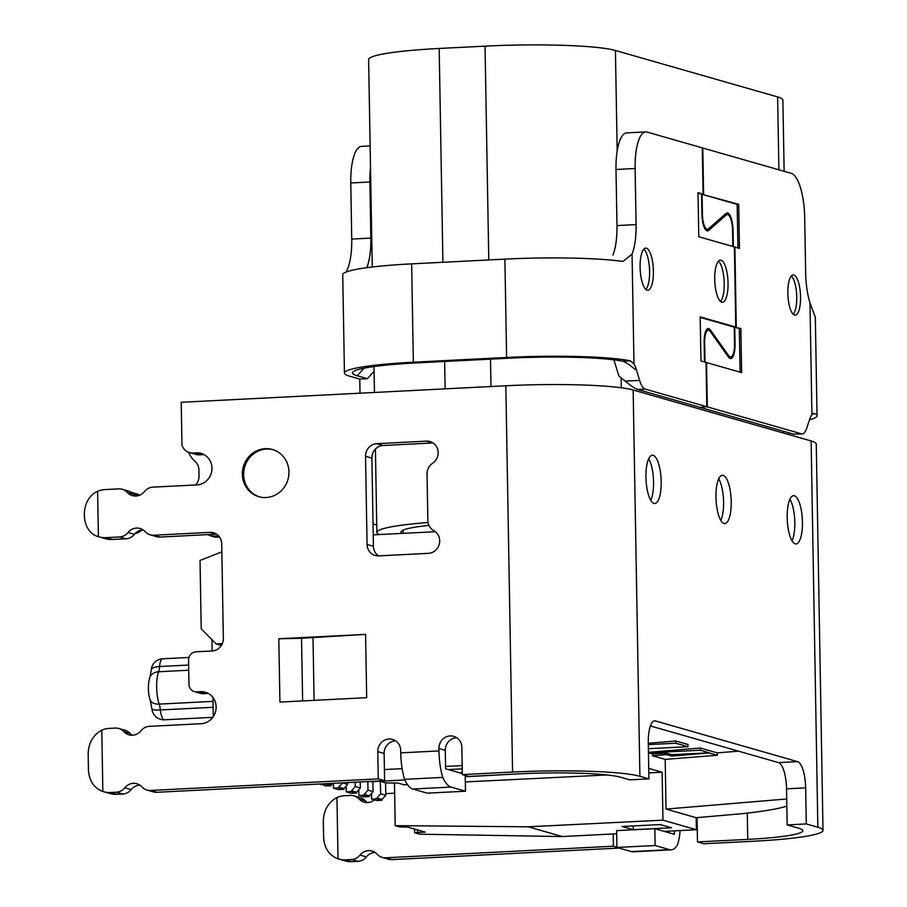 <?xml version="1.0" encoding="UTF-8"?>
<svg xmlns="http://www.w3.org/2000/svg" width="907" height="907" viewBox="0 0 907 907"><rect width="100%" height="100%" fill="white"/><g stroke="black" fill="none" stroke-linecap="round" stroke-linejoin="round"><path stroke-width="1.36" d="M784.136 171.31L782.888 100.099A103.126 10.408 179 0 0 777.628 96.924L615.422 50.486A103.126 10.408 179 0 0 485.041 46.144L439.181 48.468A103.126 10.408 179 0 0 368.616 59.59L372.244 267.009M428.966 525.414A78.954 7.97 179 0 0 401.041 532.001A78.954 7.97 179 0 0 402.323 533.395M428.059 522.523A103.126 10.408 179 0 0 376.87 532.42A103.126 10.408 179 0 0 379.217 534.563M221.841 551.898L200.028 560.424L201.218 628.891L216.263 643.993L221.353 645.444M216.263 643.993L222.317 643.607M211.943 639.662L212.147 650.965M212.952 697.517L213.292 716.621M633.301 829.712L671.52 827.762L660.33 824.565L622.111 826.504L633.301 829.712L633.233 825.937M562.249 836.549L419.816 834.191L414.612 832.694L425.202 832.104L407.402 827.014L399.76 826.957L395.203 825.653L528.191 826.799L562.249 836.549L616.669 833.782M664.207 831.368L696.383 829.735L662.96 820.155L528.191 826.799M417.549 832.048L417.515 829.905M414.612 832.694L414.544 829.055M394.466 783.002L395.203 825.653M696.383 829.735L696.179 817.706L742.175 813.681C762.708 811.493 777.594 808.987 786.845 806.164M648.46 752.776L652.564 753.955L666.702 753.229L666.736 754.624L671.815 756.075L671.792 754.692L709.251 752.787M666.702 753.229L671.792 754.692M709.24 752.787L700.351 750.236L700.306 748.026L717.233 752.867L717.267 755.27L709.251 752.969L671.815 756.075M687.982 744.488L688.016 746.699L675.817 743.207L675.772 740.996L687.982 744.488M648.392 748.717L688.016 746.699M648.324 744.613L675.817 743.207M648.301 743.275L675.772 740.996M700.351 750.236L648.754 752.855L648.46 752.22M648.743 752.3L700.306 748.026M666.736 754.624L652.598 755.792L652.564 753.955M717.267 755.27L665.182 759.397L652.598 755.792M786.72 798.976L666.055 809.078L665.182 759.397M738.559 751.177L717.233 752.867M696.179 817.706L666.055 809.078M448.285 769.544L462.23 768.841M459.475 772.753L462.287 772.605M462.173 765.61L445.552 766.449M402.118 768.66L384.409 769.567M369.807 781.46L364.909 781.698M504.315 774.612L465.212 776.789M404.828 779.952L370.793 781.743M648.732 768.399L662.121 772.231L662.96 820.155M382.04 799.475L385.792 795.28L380.702 793.818L376.949 798.024L382.04 799.475L382.051 800.28L376.972 798.829L371.621 799.101L371.519 793.387M371.621 799.101L376.7 800.552L382.051 800.28M376.949 798.024L376.972 798.829M380.237 781.244L380.702 793.818M407.504 784.623L404.012 784.793L397.822 783.024L385.826 782.945L380.487 781.415M380.237 781.346L381.428 781.176M358.809 789.748L358.911 795.462L363.99 796.913L369.342 796.641L364.251 795.19L358.911 795.462M369.33 795.836L373.083 791.641L367.993 790.178L364.24 794.385L369.33 795.836L369.342 796.641M364.24 794.385L364.251 795.19M367.845 781.721L367.993 790.178M373.083 791.641L372.902 781.63M346.1 786.108L346.191 791.822L351.281 793.274L356.632 793.001L351.542 791.55L346.191 791.822M356.621 792.196L360.362 788.002L355.283 786.539L351.531 790.745L356.621 792.196L356.632 793.001M351.531 790.745L351.542 791.55M355.204 782.197L355.283 786.539M360.362 788.002L360.26 781.936M342.574 782.843L347.653 784.362L343.9 788.557L338.821 787.106L338.833 787.911L333.481 788.183L338.572 789.634L343.923 789.362L338.833 787.911M342.574 782.9L338.821 787.106M343.9 788.557L343.923 789.362M333.402 783.308L333.481 788.183M347.653 784.362L347.619 782.582M320.761 783.954L325.851 785.995L331.202 785.723L326.123 784.272L320.772 784.544M326.735 783.648L331.191 784.918L331.202 785.723M326.112 783.682L326.123 784.272M331.191 784.918L332.597 783.342M385.792 795.28L385.577 782.877M662.121 772.231L648.811 772.889M606.998 774.952L465.302 781.936M373.231 534.869L435.394 531.706M616.624 830.631L616.907 847.455L655.126 845.517L654.831 828.681L616.624 830.631M377.777 751.631L378.253 778.886L384.602 780.7L384.126 753.456L377.777 751.631A12.086 11.417 -74 0 1 392.561 739.432A12.086 11.417 -74 0 1 400.701 750.463L400.747 752.867A36.257 11.326 87.1 0 0 404.545 779.328L442.763 777.39A36.257 11.326 -92.9 0 1 438.965 750.928L438.92 748.524A12.086 11.417 -74 0 1 453.715 736.325A12.086 11.417 -74 0 1 461.856 747.357L462.321 774.601L468.681 776.426L518.929 773.864A80.564 8.129 179 0 1 620.785 777.265L629.809 779.85L648.924 778.875L639.9 776.29A100.7 10.17 -1 0 0 512.568 772.05L462.321 774.601M378.741 555.866L428.421 553.338A12.086 11.417 -74 0 0 439.351 543.871A12.086 11.417 -74 0 0 433.773 530.618A12.086 11.417 106 0 1 427.855 520.505L427.038 473.987A12.086 11.417 106 0 1 432.594 463.284A12.086 11.417 -74 0 0 438.058 451.323A12.086 11.417 -74 0 0 430.009 441.55A12.086 11.417 -74 0 0 426.471 441.142L376.79 443.67A12.086 11.417 -74 0 0 365.532 456.278L367.074 544.427A12.086 11.417 -74 0 0 375.203 555.469A12.086 11.417 -74 0 0 378.741 555.866M265.241 448.67A24.557 23.197 -74 0 0 242.577 470.472A24.557 23.197 -74 0 0 258.903 496.719A24.557 23.197 -74 0 0 287.961 479.486A24.557 23.197 -74 0 0 272.417 449.498A24.557 23.197 -74 0 0 265.241 448.67M365.578 634.367L366.689 697.676L279.923 702.086L278.812 638.777L301.532 638.256L365.578 634.367L278.812 638.777M378.253 778.886L150.551 790.462A12.086 11.417 106 0 1 147.013 790.065A12.086 11.417 106 0 1 141.934 786.891A12.086 11.417 -74 0 0 136.855 783.727A12.086 11.417 -74 0 0 124.837 787.764A12.086 11.417 106 0 1 116.368 792.208L110.529 792.503A24.172 22.834 106 0 1 103.455 791.698A24.172 22.834 106 0 1 102.854 791.516L101.788 730.146A24.172 22.834 106 0 1 109.407 728.389L115.246 728.094A12.086 11.417 106 0 1 118.783 728.491A12.086 11.417 106 0 1 123.862 731.666A12.086 11.417 -74 0 0 128.941 734.829A12.086 11.417 -74 0 0 140.948 730.793A12.086 11.417 106 0 1 149.428 726.348L201.127 723.718A16.111 15.215 -74 0 0 215.991 709.421A16.111 15.215 -74 0 0 205.288 692.2A16.111 15.215 -74 0 0 200.572 691.667L196.751 691.86A8.061 7.607 106 0 1 188.962 684.229L188.543 660.194A8.061 7.607 106 0 1 196.048 651.793L212.102 650.977A12.086 11.417 -74 0 0 223.349 638.369L221.705 543.803A12.086 11.417 -74 0 0 213.564 532.772A12.086 11.417 -74 0 0 210.027 532.364L153.737 535.232A12.086 11.417 106 0 1 150.211 534.824A12.086 11.417 106 0 1 145.131 531.661A12.086 11.417 -74 0 0 140.052 528.486A12.086 11.417 -74 0 0 128.034 532.522A12.086 11.417 106 0 1 119.554 536.967L106.074 537.658A24.172 22.834 106 0 1 98.999 536.842A24.172 22.834 106 0 1 98.409 536.672L97.616 491.333A24.172 22.834 106 0 1 105.235 489.565L118.715 488.884A12.086 11.417 106 0 1 122.252 489.281A12.086 11.417 106 0 1 127.331 492.456A12.086 11.417 -74 0 0 132.411 495.619A12.086 11.417 -74 0 0 144.428 491.583A12.086 11.417 106 0 1 152.898 487.138L196.955 484.905A16.111 15.215 -74 0 0 211.819 470.597A16.111 15.215 -74 0 0 201.116 453.387A16.111 15.215 -74 0 0 196.4 452.842L193.078 453.012A12.086 11.417 106 0 1 189.54 452.616A12.086 11.417 106 0 1 181.967 445.076L181.219 402.289L505.834 385.77A100.7 10.17 -1 0 1 633.154 390.01L811.119 440.961A100.7 10.17 -1 0 1 816.255 444.067L823 830.347A100.7 10.17 -1 0 1 754.091 841.197L703.843 843.759L697.494 841.934L747.731 839.383A80.564 8.129 179 0 0 802.865 830.699A80.564 8.129 179 0 0 798.75 828.216L787.174 824.905L806.289 823.93L805.654 787.866A24.172 7.551 87.1 0 0 797.604 761.642L655.5 720.952A24.172 7.551 87.1 0 0 654.684 720.85A24.172 7.551 87.1 0 0 648.29 742.81L648.924 778.875M648.686 458.761A24.172 7.551 -92.9 0 1 653.55 481.946A24.172 7.551 -92.9 0 1 650.795 500.369M789.94 499.201A24.172 7.551 -92.9 0 1 794.804 522.387A24.172 7.551 -92.9 0 1 792.049 540.81M718.718 478.805A24.172 7.551 -92.9 0 1 723.582 501.99A24.172 7.551 -92.9 0 1 720.838 520.425M661.192 481.549A24.172 7.551 87.1 0 0 652.337 455.235A24.172 7.551 87.1 0 0 646.022 479.746A24.172 7.551 87.1 0 0 654.786 503.51A24.172 7.551 87.1 0 0 661.192 481.549M802.446 521.99A24.172 7.551 87.1 0 0 793.591 495.675A24.172 7.551 87.1 0 0 787.276 520.199A24.172 7.551 87.1 0 0 796.04 543.951A24.172 7.551 87.1 0 0 802.446 521.99M731.223 501.605A24.172 7.551 87.1 0 0 722.369 475.279A24.172 7.551 87.1 0 0 716.054 499.802A24.172 7.551 87.1 0 0 724.829 523.554A24.172 7.551 87.1 0 0 731.223 501.605M650.398 725.94L778.501 762.617A24.172 7.551 -92.9 0 1 786.55 788.841L787.174 824.905M338.016 858.85L336.95 797.48C328.187 802.389 323.652 810.325 323.334 821.288L323.606 837.32C324.309 848.204 329.116 855.369 338.016 858.85A24.172 22.834 106 0 0 338.617 859.02L344.977 860.845A24.172 22.834 -74 0 0 352.041 861.65L357.88 861.355A12.086 11.417 -74 0 0 366.36 856.911A12.086 11.417 106 0 1 375.056 852.455M259.538 496.889A24.557 23.197 106 0 1 243.904 470.495A24.557 23.197 106 0 1 266.511 449.033A24.557 23.197 106 0 1 273.052 449.691M102.854 791.516C93.954 788.047 89.147 780.87 88.444 769.986L88.16 753.955C88.489 742.992 93.024 735.055 101.788 730.146M823 830.347A100.7 10.17 -1 0 0 817.853 827.241L806.289 823.93M697.064 817.626L697.494 841.934M616.907 847.217L613.415 846.208L613.2 833.964M385.713 857.795L392.062 859.609A12.086 11.417 -74 0 1 388.525 859.212L382.176 857.387A12.086 11.417 106 0 0 385.713 857.795L613.415 846.208M392.062 859.609L619.05 848.068M382.176 857.387A12.086 11.417 106 0 1 377.097 854.224A12.086 11.417 -74 0 0 372.017 851.049A12.086 11.417 -74 0 0 360 855.097A12.086 11.417 106 0 1 351.531 859.53L345.692 859.825A24.172 22.834 106 0 1 338.617 859.02M336.95 797.48A24.172 22.834 106 0 1 344.569 795.722L350.408 795.416A12.086 11.417 106 0 1 353.945 795.824A12.086 11.417 106 0 1 359.025 798.988A12.086 11.417 -74 0 0 364.104 802.162A12.086 11.417 -74 0 0 374.387 799.895M367.426 802.57A12.086 11.417 106 0 1 365.385 800.813A12.086 11.417 -74 0 0 360.306 797.638L353.945 795.824M394.636 793.172L385.758 793.625M98.409 536.672C80.054 531.876 79.476 499.099 97.616 491.333M204.188 454.668A16.111 15.215 106 0 0 202.76 454.668L199.438 454.838A12.086 11.417 -74 0 1 195.901 454.43L189.54 452.616M135.733 496.038A12.086 11.417 106 0 1 133.692 494.27A12.086 11.417 -74 0 0 128.613 491.106L122.252 489.281M98.999 536.842L105.359 538.667A24.172 22.834 -74 0 0 112.434 539.472L125.914 538.792A12.086 11.417 -74 0 0 134.395 534.348A12.086 11.417 106 0 1 143.079 529.892M150.211 534.824L156.56 536.649A12.086 11.417 -74 0 0 160.097 537.046L216.388 534.189A12.086 11.417 106 0 1 216.603 534.178M194.393 691.587L200.742 693.413A8.061 7.607 -74 0 0 203.1 693.685L206.921 693.481A16.111 15.215 106 0 1 208.349 693.481M132.263 735.248A12.086 11.417 106 0 1 130.211 733.48A12.086 11.417 -74 0 0 125.132 730.316L118.783 728.491M103.455 791.698L109.804 793.512A24.172 22.834 -74 0 0 116.878 794.317L122.717 794.022A12.086 11.417 -74 0 0 131.198 789.578A12.086 11.417 106 0 1 139.882 785.133M147.013 790.065L153.362 791.879A12.086 11.417 -74 0 0 156.9 792.287L384.602 780.7M674.343 830.857L674.4 834.293L654.831 828.681M680.159 830.551A36.257 11.326 -92.9 0 1 677.574 844.621A48.128 15.034 -92.9 0 1 671.225 849.848A48.128 15.034 -92.9 0 1 669.615 849.666L655.126 845.517M671.225 849.848L633.007 851.798A48.128 15.034 -92.9 0 1 631.397 851.605L616.907 847.455M378.525 555.878A12.086 11.417 106 0 1 373.423 546.252L371.881 458.092A12.086 11.417 106 0 1 383.139 445.496L432.82 442.967A12.086 11.417 106 0 1 433.036 442.956M384.126 753.456A12.086 11.417 106 0 1 395.599 740.838M456.743 737.731A12.086 11.417 106 0 0 445.28 750.338L445.598 768.773L462.309 773.558M404.545 779.328A48.128 15.034 87.1 0 0 412.753 789.011L427.242 793.149L465.461 791.21L465.189 775.428M442.763 777.39A48.128 15.034 87.1 0 0 450.972 787.061L465.461 791.21M314.094 700.34L313.006 637.666M302.632 700.93L301.532 638.256M705.011 362.12L704.66 342.597A13.718 4.286 -92.9 0 1 708.299 330.137A13.718 4.286 -92.9 0 1 710.249 331.44L728.48 357.063A16.111 5.034 87.1 0 0 730.781 358.594A16.111 5.034 87.1 0 0 735.044 343.957L734.749 327.291L740.86 328.527L741.631 372.607L706.542 362.562L707.313 406.88L702.222 406.96L706.814 406.733L706.031 362.415L700.952 360.952L700.181 316.883L735.77 327.064L734.375 246.931L698.787 236.738L698.016 192.658L703.095 194.121L702.29 147.875L647.122 132.082A40.282 12.585 -92.9 0 0 645.773 131.923A40.282 12.585 -92.9 0 0 635.115 168.509L636.09 224.607A40.282 12.585 87.1 0 1 632.054 254.085L623.211 261.307L620.898 261.205A100.7 10.17 179 0 0 504.893 259.13L411.642 263.869A100.7 10.17 179 0 0 342.733 274.73L344.445 373.06A100.7 10.17 -1 0 1 413.354 362.21L506.605 357.46A100.7 10.17 -1 0 1 630.263 360.816L633.97 363.888L632.054 254.085M733.344 246.636L733.06 230.491A16.111 5.034 87.1 0 0 727.165 212.941A16.111 5.034 87.1 0 0 725.974 213.474L708.458 228.859A13.718 4.286 -92.9 0 1 707.449 229.312A13.718 4.286 -92.9 0 1 702.426 214.381L702.075 194.336L738.695 204.302L739.454 248.382L734.885 247.078L736.28 327.212M707.007 229.335L705.997 230.231M703.095 194.121L701.564 194.2L701.916 214.233A15.328 4.784 87.1 0 0 707.539 230.922A15.328 4.784 87.1 0 0 708.662 230.423L726.178 215.027A14.501 4.535 -92.9 0 1 727.244 214.551A14.501 4.535 -92.9 0 1 732.55 230.344L732.833 246.489M706.723 329.411A15.328 4.784 -92.9 0 1 707.347 330.137L707.369 330.182M735.77 327.064L734.239 327.144L734.534 343.81A14.501 4.535 -92.9 0 1 730.691 356.984A14.501 4.535 -92.9 0 1 728.627 355.612L710.396 329.978A15.328 4.784 87.1 0 0 708.22 328.527A15.328 4.784 87.1 0 0 704.161 342.449L704.501 361.972M729.829 357.029A16.111 5.034 -92.9 0 1 729.205 357.914M725.645 213.757A16.111 5.034 -92.9 0 1 726.371 214.596M740.089 372.165L739.33 328.606L734.749 327.291M737.924 247.94L737.164 204.381L702.075 194.336M791.312 275.977A20.135 6.292 -92.9 0 1 796.663 294.922A20.135 6.292 -92.9 0 1 793.262 314.31M701.564 194.2L698.027 193.18M729.239 357.063A14.501 4.535 -92.9 0 1 728.672 357.324M734.239 327.144L700.193 317.393M706.814 406.733L645.16 389.08L637.519 389.466L699.932 407.334L703.492 407.322L700.272 407.322M643.823 249.108A21.099 6.587 -92.9 0 1 649.514 269.028A21.099 6.587 -92.9 0 1 645.875 289.424M718.457 261.137A21.099 6.587 -92.9 0 1 724.228 283.301A21.099 6.587 -92.9 0 1 720.498 301.453M739.33 328.606L740.86 328.527M738.695 204.302L737.164 204.381M813.964 413.467L814.565 413.581A100.7 10.17 -1 0 1 817.037 415.757L815.325 317.427A100.7 10.17 179 0 0 815.246 317.065L809.974 302.87A40.282 12.585 87.1 0 1 805.665 273.166L804.679 217.056A40.282 12.585 -92.9 0 0 791.267 173.35L702.8 148.022L703.605 194.257M787.843 293.222A20.135 6.292 87.1 0 0 795.224 315.16A20.135 6.292 87.1 0 0 800.484 294.73A20.135 6.292 87.1 0 0 793.172 274.934A20.135 6.292 87.1 0 0 787.843 293.222M813.318 413.637L814.565 413.581L811.924 414.782A24.172 7.551 87.1 0 0 809.781 418.977L806.64 428.387A24.172 7.551 -92.9 0 1 802.207 433.909A24.172 7.551 -92.9 0 1 801.403 433.807L707.313 406.88M802.207 433.909L793.75 434.204L700.431 407.481M637.519 389.466C635.308 388.763 631.193 385.985 625.172 381.133L618.88 376.042L613.914 359.841M645.16 389.08A24.172 7.551 -92.9 0 1 639.616 380.396L636.283 369.455L635.206 369.523C629.367 364.489 625.161 361.723 622.587 361.201A92.65 9.353 179 0 0 509.144 358.186L415.894 362.936A92.65 9.353 179 0 0 352.959 371.961A92.65 9.353 179 0 0 357.233 375.77L364.013 368.185M645.773 131.923L626.669 132.887A40.282 12.585 87.1 0 0 616 169.484L616.975 225.582A40.282 12.585 -92.9 0 1 612.939 255.06M640.104 267.27A21.099 6.587 87.1 0 0 647.836 290.24A21.099 6.587 87.1 0 0 653.335 268.835A21.099 6.587 87.1 0 0 645.693 248.11A21.099 6.587 87.1 0 0 640.104 267.27M728.049 283.109A21.099 6.587 87.1 0 0 720.317 260.139A21.099 6.587 87.1 0 0 714.807 281.533A21.099 6.587 87.1 0 0 722.46 302.269A21.099 6.587 87.1 0 0 728.049 283.109M195.561 484.973A12.086 11.417 -74 0 0 199.041 476.016L198.928 470.053A12.086 11.417 -74 0 0 194.96 461.289A24.172 22.834 106 0 1 188.69 452.332M131.662 492.524A12.086 11.417 106 0 1 133.329 493.397A12.086 11.417 -74 0 0 136.163 494.666A12.086 11.417 -74 0 0 139.973 495.052M139.474 495.086A12.086 11.417 -74 0 0 136.844 493.93L131.458 492.388M135.154 533.486A12.086 11.417 -74 0 0 140.313 531.275A12.086 11.417 106 0 1 142.592 529.915M636.283 369.455A24.172 7.551 87.1 0 0 633.97 363.888M218.882 536.207L210.9 535.969L213.633 536.751A12.086 11.417 -74 0 0 217.158 537.148L219.517 537.035M210.9 535.969L207.726 534.62M817.037 415.757A100.7 10.17 -1 0 1 809.52 419.76M346.1 272.043L347.71 268.551A40.282 12.585 -92.9 0 0 351.746 239.074L350.771 182.976A40.282 12.585 87.1 0 1 361.44 146.378L370.124 145.936M360.011 393.185L359.762 379.081L349.592 376.167A100.7 10.17 -1 0 1 344.445 373.06M366.825 267.701L366.825 267.576A40.282 12.585 87.1 0 0 370.861 238.099L369.886 182.001A40.282 12.585 -92.9 0 1 370.51 167.602M359.762 379.081L367.403 378.684L357.233 375.77M373.038 523.951L376.745 525.017M367.403 378.684L374.058 371.235M777.628 96.924L778.898 169.813M783.455 431.256L783.489 433.058M615.422 50.486L617.179 150.993M621.136 377.868L621.306 387.777M485.041 46.144L488.782 259.946M490.506 359.138L490.982 386.529M439.181 48.468L442.911 262.282M444.645 361.474L445.122 388.865M213.02 701.372L159.167 704.115A12.086 3.775 -92.9 0 1 160.346 709.954L213.122 707.279M188.951 657.45L162.693 658.788A12.086 3.775 87.1 0 0 159.587 666.52A12.086 4.297 -175.7 0 0 151.254 669.956L149.984 677.212A12.086 9.206 19.8 0 1 158.6 671.758A22.153 6.916 87.1 0 0 159.167 704.115A12.086 7.551 161.8 0 1 150.12 699.796C146.911 690.42 148.997 678.459 149.984 677.212M188.633 665.046L159.587 666.52A12.086 3.775 -92.9 0 1 158.6 671.758L188.713 670.216M151.934 708.979A12.086 1.95 -6 0 0 160.346 709.954A12.086 3.775 87.1 0 0 164.167 719.75A12.086 3.775 87.1 0 0 164.564 719.795A12.086 12.086 0 0 1 151.934 708.979L150.12 699.796M400.747 752.867L438.965 750.928M512.568 772.05L505.834 385.77M805.654 787.866L786.55 788.841M778.501 762.617L797.604 761.642M655.5 720.952L653.89 721.031M817.853 827.241L811.119 440.961M633.154 390.01L639.9 776.29M747.731 839.383L747.277 813.126M366.36 856.911L360 855.097M357.88 861.355L351.531 859.53M345.692 859.825L352.041 861.65M359.025 798.988L365.385 800.813M193.078 453.012L199.438 454.838M202.76 454.668L196.4 452.842M127.331 492.456L133.692 494.27M106.074 537.658L112.434 539.472M125.914 538.792L119.554 536.967M134.395 534.348L128.034 532.522M153.737 535.232L160.097 537.046M216.388 534.189L210.027 532.364M196.751 691.86L203.1 693.685M206.921 693.481L200.572 691.667M123.862 731.666L130.211 733.48M110.529 792.503L116.878 794.317M122.717 794.022L116.368 792.208M131.198 789.578L124.837 787.764M150.551 790.462L156.9 792.287M367.074 544.427L373.423 546.252M371.881 458.092L365.532 456.278M376.79 443.67L383.139 445.496M432.82 442.967L426.471 441.142M445.28 750.338L438.92 748.524M412.753 789.011L450.972 787.061M631.397 851.605L669.615 849.666M706.36 230.537L708.662 230.423M726.178 215.027L724.081 215.129M727.493 355.669L728.627 355.612M710.396 329.978L707.347 330.137M793.75 434.204L801.403 433.807M625.172 381.133L639.616 380.396M635.115 168.509L616 169.484M616.975 225.582L636.09 224.607M133.329 493.397L139.247 495.086M140.313 531.275L138.873 530.867M811.924 414.782L809.974 302.87M214.619 536.422L217.158 537.148M622.587 361.201L630.263 360.816M411.642 263.869L413.354 362.21M506.605 357.46L504.893 259.13M351.746 239.074L370.861 238.099M369.886 182.001L350.771 182.976M373.979 366.541L374.432 392.459M375.419 449.078L376.87 532.42M788.705 432.752L788.727 434.555M162.693 658.788A12.086 12.086 0 0 0 151.254 669.956M212.782 717.335L164.564 719.795M403.059 533.35L403.014 530.176M706.168 330.25L708.299 330.137M705.317 229.426L707.449 229.312M724.602 214.687L727.244 214.551M728.502 357.097L730.691 356.984"/></g></svg>
